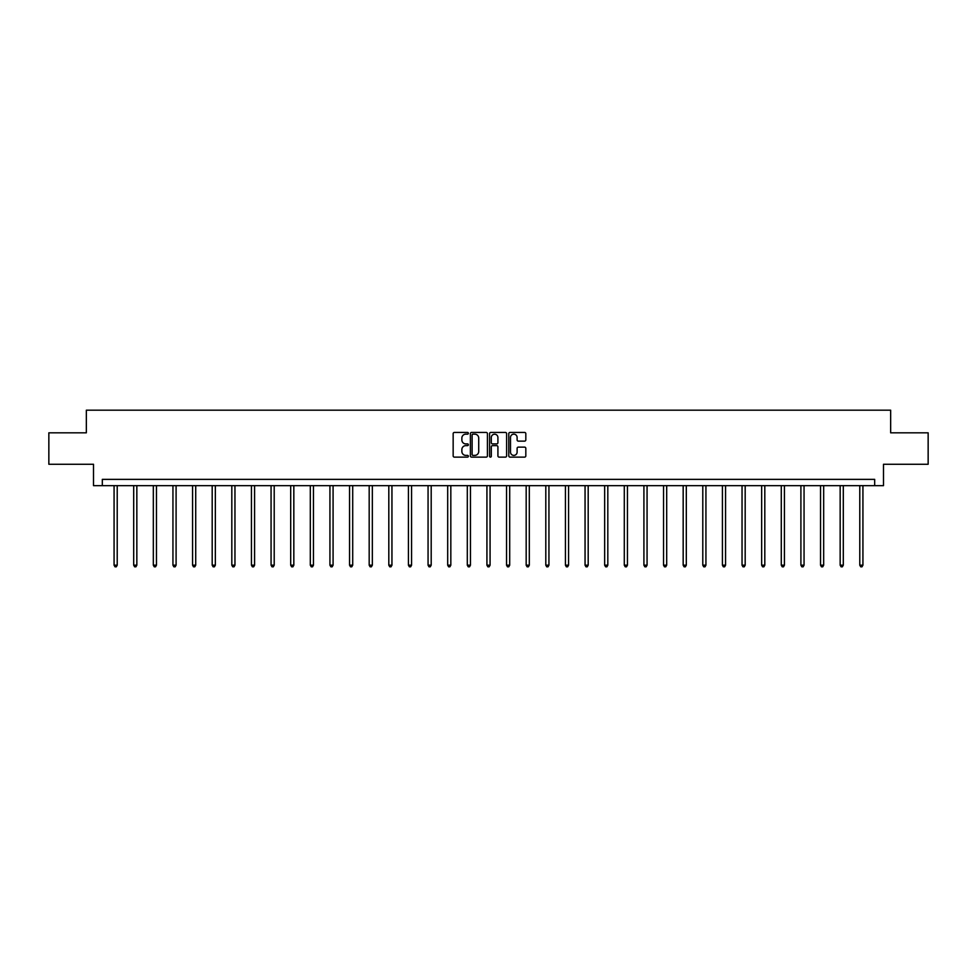 <?xml version="1.0" encoding="UTF-8"?>
<svg xmlns="http://www.w3.org/2000/svg" width="977" height="977" viewBox="0 0 977 977"><rect width="100%" height="100%" fill="white"/><g stroke="black" fill="none" stroke-linecap="round" stroke-linejoin="round"><path stroke-width="1.47" d="M468.374 433.287A0.867 0.867 0 0 0 467.507 432.432L454.39 432.432A1.233 1.233 0 0 0 453.157 433.666L453.157 455.893A1.233 1.233 0 0 0 454.39 457.126L467.507 457.126A0.867 0.867 0 0 0 468.374 456.259A0.867 0.867 0 0 0 467.507 455.392L465.809 455.392A3.957 3.957 0 0 1 461.865 451.447L461.865 449.591A3.957 3.957 0 0 1 465.809 445.634L467.507 445.634A0.867 0.867 0 0 0 468.374 444.779A0.867 0.867 0 0 0 467.507 443.912L465.809 443.912A3.957 3.957 0 0 1 461.865 439.955L461.865 438.111A3.957 3.957 0 0 1 465.809 434.154L467.507 434.154A0.867 0.867 0 0 0 468.374 433.287M524.588 441.128A1.233 1.233 0 0 0 525.821 439.894L525.821 433.666A1.233 1.233 0 0 0 524.588 432.432L510.018 432.432A1.233 1.233 0 0 0 508.785 433.666L508.785 455.893A1.233 1.233 0 0 0 510.018 457.126L524.588 457.126A1.233 1.233 0 0 0 525.821 455.893L525.821 448.358A1.233 1.233 0 0 0 524.588 447.124L518.347 447.124A1.233 1.233 0 0 0 517.114 448.358L517.114 452.095A3.297 3.297 0 0 1 513.817 455.392A3.297 3.297 0 0 1 510.507 452.095L510.507 437.464A3.297 3.297 0 0 1 513.817 434.154A3.297 3.297 0 0 1 517.114 437.464L517.114 439.894A1.233 1.233 0 0 0 518.347 441.128L524.588 441.128M874.684 485.654L883.489 485.654L883.489 464.27L928.15 464.27L928.15 432.823L890.658 432.823L890.658 410.181L86.342 410.181L86.342 432.823L48.85 432.823L48.85 464.27L93.511 464.27L93.511 485.654L874.684 485.654L874.684 479.365L102.316 479.365L102.316 485.654M487.425 433.666A1.233 1.233 0 0 0 486.18 432.432L471.61 432.432A1.233 1.233 0 0 0 470.377 433.666L470.377 455.893A1.233 1.233 0 0 0 471.61 457.126L486.18 457.126A1.233 1.233 0 0 0 487.425 455.893L487.425 433.666M490.82 432.432L505.39 432.432A1.233 1.233 0 0 1 506.623 433.666L506.623 455.893A1.233 1.233 0 0 1 505.39 457.126L499.149 457.126A1.233 1.233 0 0 1 497.916 455.893L497.916 446.868A1.233 1.233 0 0 0 496.682 445.634L492.542 445.634A1.233 1.233 0 0 0 491.309 446.868L491.309 456.259A0.867 0.867 0 0 1 490.442 457.126A0.867 0.867 0 0 1 489.575 456.259L489.575 433.666A1.233 1.233 0 0 1 490.82 432.432M472.978 434.154A0.867 0.867 0 0 0 472.111 435.021L472.111 454.525A0.867 0.867 0 0 0 472.978 455.392L474.761 455.392A3.957 3.957 0 0 0 478.718 451.447L478.718 438.111A3.957 3.957 0 0 0 474.761 434.154L472.978 434.154M497.916 437.525A3.297 3.297 0 0 0 494.606 434.215A3.297 3.297 0 0 0 491.309 437.525L491.309 442.679A1.233 1.233 0 0 0 492.542 443.912L496.682 443.912A1.233 1.233 0 0 0 497.916 442.679L497.916 437.525M114.077 485.654L114.077 565.182L117.216 565.182L117.216 485.654M117.216 565.182L116.275 566.819L115.017 566.819L114.077 565.182M133.702 485.654L133.702 565.182L136.841 565.182L136.841 485.654M136.841 565.182L135.901 566.819L134.643 566.819L133.702 565.182M153.328 485.654L153.328 565.182L156.467 565.182L156.467 485.654M156.467 565.182L155.526 566.819L154.268 566.819L153.328 565.182M172.941 485.654L172.941 565.182L176.092 565.182L176.092 485.654M176.092 565.182L175.152 566.819L173.894 566.819L172.941 565.182M192.567 485.654L192.567 565.182L195.718 565.182L195.718 485.654M195.718 565.182L194.765 566.819L193.507 566.819L192.567 565.182M212.192 485.654L212.192 565.182L215.343 565.182L215.343 485.654M215.343 565.182L214.39 566.819L213.133 566.819L212.192 565.182M231.818 485.654L231.818 565.182L234.956 565.182L234.956 485.654M234.956 565.182L234.016 566.819L232.758 566.819L231.818 565.182M251.443 485.654L251.443 565.182L254.582 565.182L254.582 485.654M254.582 565.182L253.641 566.819L252.384 566.819L251.443 565.182M271.069 485.654L271.069 565.182L274.207 565.182L274.207 485.654M274.207 565.182L273.267 566.819L272.009 566.819L271.069 565.182M290.694 485.654L290.694 565.182L293.833 565.182L293.833 485.654M293.833 565.182L292.892 566.819L291.635 566.819L290.694 565.182M310.307 485.654L310.307 565.182L313.458 565.182L313.458 485.654M313.458 565.182L312.518 566.819L311.26 566.819L310.307 565.182M329.933 485.654L329.933 565.182L333.084 565.182L333.084 485.654M333.084 565.182L332.143 566.819L330.885 566.819L329.933 565.182M349.558 485.654L349.558 565.182L352.709 565.182L352.709 485.654M352.709 565.182L351.757 566.819L350.499 566.819L349.558 565.182M369.184 485.654L369.184 565.182L372.335 565.182L372.335 485.654M372.335 565.182L371.382 566.819L370.124 566.819L369.184 565.182M388.809 485.654L388.809 565.182L391.948 565.182L391.948 485.654M391.948 565.182L391.008 566.819L389.75 566.819L388.809 565.182M408.435 485.654L408.435 565.182L411.573 565.182L411.573 485.654M411.573 565.182L410.633 566.819L409.375 566.819L408.435 565.182M428.06 485.654L428.06 565.182L431.199 565.182L431.199 485.654M431.199 565.182L430.259 566.819L429.001 566.819L428.06 565.182M447.686 485.654L447.686 565.182L450.824 565.182L450.824 485.654M450.824 565.182L449.884 566.819L448.626 566.819L447.686 565.182M467.299 485.654L467.299 565.182L470.45 565.182L470.45 485.654M470.45 565.182L469.51 566.819L468.252 566.819L467.299 565.182M486.925 485.654L486.925 565.182L490.075 565.182L490.075 485.654M490.075 565.182L489.135 566.819L487.865 566.819L486.925 565.182M506.55 485.654L506.55 565.182L509.701 565.182L509.701 485.654M509.701 565.182L508.748 566.819L507.49 566.819L506.55 565.182M526.176 485.654L526.176 565.182L529.314 565.182L529.314 485.654M529.314 565.182L528.374 566.819L527.116 566.819L526.176 565.182M545.801 485.654L545.801 565.182L548.94 565.182L548.94 485.654M548.94 565.182L547.999 566.819L546.741 566.819L545.801 565.182M565.427 485.654L565.427 565.182L568.565 565.182L568.565 485.654M568.565 565.182L567.625 566.819L566.367 566.819L565.427 565.182M585.052 485.654L585.052 565.182L588.191 565.182L588.191 485.654M588.191 565.182L587.25 566.819L585.992 566.819L585.052 565.182M604.665 485.654L604.665 565.182L607.816 565.182L607.816 485.654M607.816 565.182L606.876 566.819L605.618 566.819L604.665 565.182M624.291 485.654L624.291 565.182L627.442 565.182L627.442 485.654M627.442 565.182L626.501 566.819L625.243 566.819L624.291 565.182M643.916 485.654L643.916 565.182L647.067 565.182L647.067 485.654M647.067 565.182L646.115 566.819L644.857 566.819L643.916 565.182M663.542 485.654L663.542 565.182L666.693 565.182L666.693 485.654M666.693 565.182L665.74 566.819L664.482 566.819L663.542 565.182M683.167 485.654L683.167 565.182L686.306 565.182L686.306 485.654M686.306 565.182L685.365 566.819L684.108 566.819L683.167 565.182M702.793 485.654L702.793 565.182L705.931 565.182L705.931 485.654M705.931 565.182L704.991 566.819L703.733 566.819L702.793 565.182M722.418 485.654L722.418 565.182L725.557 565.182L725.557 485.654M725.557 565.182L724.616 566.819L723.359 566.819L722.418 565.182M742.044 485.654L742.044 565.182L745.182 565.182L745.182 485.654M745.182 565.182L744.242 566.819L742.984 566.819L742.044 565.182M761.657 485.654L761.657 565.182L764.808 565.182L764.808 485.654M764.808 565.182L763.867 566.819L762.61 566.819L761.657 565.182M781.282 485.654L781.282 565.182L784.433 565.182L784.433 485.654M784.433 565.182L783.493 566.819L782.235 566.819L781.282 565.182M800.908 485.654L800.908 565.182L804.059 565.182L804.059 485.654M804.059 565.182L803.106 566.819L801.848 566.819L800.908 565.182M820.533 485.654L820.533 565.182L823.672 565.182L823.672 485.654M823.672 565.182L822.732 566.819L821.474 566.819L820.533 565.182M840.159 485.654L840.159 565.182L843.298 565.182L843.298 485.654M843.298 565.182L842.357 566.819L841.099 566.819L840.159 565.182M859.784 485.654L859.784 565.182L862.923 565.182L862.923 485.654M862.923 565.182L861.983 566.819L860.725 566.819L859.784 565.182"/></g></svg>
